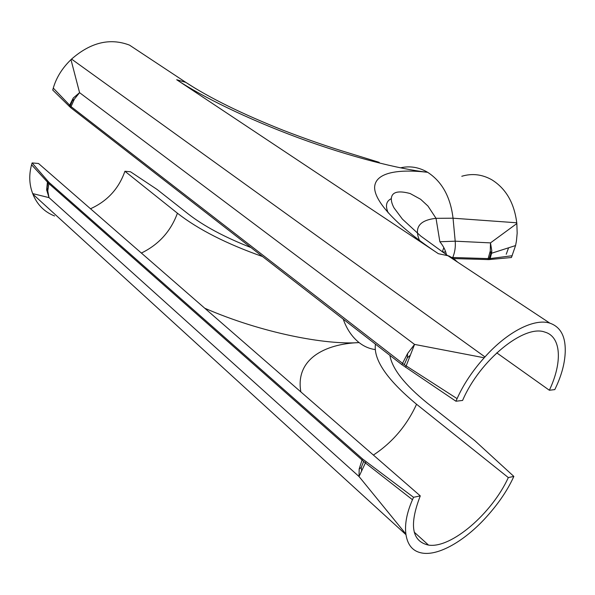 <?xml version="1.0" encoding="UTF-8"?>
<svg xmlns="http://www.w3.org/2000/svg" width="595" height="595" viewBox="0 0 595 595"><rect width="100%" height="100%" fill="white"/><g stroke="black" fill="none" stroke-linecap="round" stroke-linejoin="round"><path stroke-width="0.89" d="M461.787 176.269C472.088 173.182 482.084 174.342 491.775 179.757C505.891 188.533 514.214 202.873 516.757 222.783L516.839 223.549L490.488 242.886L491.79 250.8L491.596 253.239L490.139 258.572L489.313 258.617L488.882 259.606L453.621 258.572M69.124 106.297L73.252 98.011L79.574 92.664L74.368 99.142L71.043 106.609L53.282 88.097L52.732 90.053L70.731 107.695L401.878 364.661L455.941 401.231L462.598 400.442C479.778 360.116 524.292 324.156 544.827 332.092C561.442 336.681 562.528 362.586 549.356 390.246L496.751 352.85M53.282 88.097C56.317 77.618 62.215 68.127 70.976 59.641L71.549 59.091L484.97 356.926C507.676 331.467 534.578 318.109 549.869 323.159C560.371 326.826 565.495 336.101 565.25 350.99L565.235 351.727C564.878 362.92 561.769 374.761 555.894 387.263L554.793 389.606L549.356 390.246M140.903 52.665L129.494 45.123C110.008 37.708 90.693 42.364 71.549 59.091M455.941 401.231L457.086 398.628C463.341 384.623 472.378 371.005 484.196 357.781L484.97 356.926M443.863 247.624L442.278 251.893L445.662 252.02M506.241 254.236L508.584 247.795M70.731 107.695L71.043 106.609L404.258 364.646L457.086 398.628M488.882 259.606L511.432 257.516L515.567 245.564L516.438 241.027L517.167 233.188L516.839 223.549M401.878 364.661L407.62 353.475L414.559 344.408L405.604 367.346M73.252 98.011L72.307 100.86L74.368 99.142M70.173 105.917L72.307 100.86M487.699 259.606L488.138 258.594L489.313 258.617L491.596 253.239L515.567 245.564M410.386 355.2L407.322 357.781L404.258 364.646M407.62 353.475L407.322 357.781M451.932 257.464L488.138 258.594L490.295 250.949L490.488 242.886L455.197 241.183L439.861 241.756L436.031 218.328L453.04 218.201C450.46 196.893 441.996 181.594 427.641 172.297C399.662 169.188 351.221 157.229 299.025 138.04C246.843 118.829 200.924 96.011 176.685 79.723L185.789 82.355L196.008 88.804M491.79 250.8L489.187 258.617M490.295 250.949L490.734 253.515M373.392 455.063C392.447 442.449 406.831 425.514 416.552 404.258L508.323 477.577C492.095 513.217 451.293 548.672 428.534 545.102C411.755 541.413 409.003 525.006 420.278 495.888L38.526 163.499L32.108 162.926L31.58 164.793C28.835 174.811 29.207 184.413 32.688 193.598L32.918 194.193C37.173 204.695 44.402 211.954 54.599 215.985M90.507 208.756C107.375 201.125 118.836 188.63 124.913 171.263L177.422 213.218C170.758 231.336 158.739 244.612 141.372 253.054M508.323 477.577L513.857 476.424L512.816 478.633C507.215 490.414 499.339 502.143 489.187 513.827L488.517 514.593C467.462 538.936 440.471 555.477 423.164 553.216C413.48 551.952 407.746 545.771 405.983 534.674L32.918 194.193M420.278 495.888L413.54 497.294L412.469 499.726C406.802 512.778 404.615 524.217 405.894 534.035L405.983 534.674M416.552 404.258C386.995 379.714 373.296 359.678 375.445 344.141M513.857 476.424L474.825 440.672L427.232 403.023C404.555 384.623 392.112 368.736 389.904 355.364M262.551 256.542C226.613 243.891 198.239 229.454 177.422 213.218M124.913 171.263L130.498 171.769L157.065 189.448L188.094 213.858C203.639 225.981 224.598 237.212 250.971 247.557M413.54 497.294L362.414 458.842L49.065 182.457L32.108 162.926M49.065 182.457L47.764 190.854L49.021 197.629L359.023 476.521L365.404 462.947L48.768 183.498L31.58 164.793M32.688 193.598L49.021 197.629L46.641 189.879L47.541 180.932M405.894 534.035L359.023 476.521L359.179 468.972L362.414 458.842M361.619 471.188L361.262 467.484L359.179 468.972M363.582 461.556L361.262 467.484M46.641 189.879L47.95 182.71M47.764 190.854L47.117 187.827M452.758 257.486C454.885 252.347 455.696 246.91 455.197 241.183L453.04 218.201L516.757 222.783M484.196 357.781L414.559 344.408L79.574 92.664L70.976 59.641M457.562 262.112L453.613 258.572L448.95 255.947L438.374 253.693L176.685 79.723M438.374 253.693C398.561 227.335 373.69 201.467 374.649 186.756C375.802 172.111 399.312 168.958 427.641 172.297C418.917 167.18 409.851 165.693 400.457 167.835M419.497 240.432C413.979 227.528 419.49 220.157 436.031 218.328L427.961 206.049L420.62 199.273L410.178 193.546C399.044 190.541 392.826 191.746 391.525 197.176C390.885 200.024 391.726 203.602 394.024 207.893L402.384 219.094L420.717 236.037L447.247 255.285L549.869 323.159M489.715 259.554L490.139 258.572L512.221 255.716M300.862 391.912C295.083 359.35 324.52 343.851 359.09 342.586C364.088 346.498 369.502 348.819 375.319 349.57M204.747 308.232C261.897 333.096 326.238 345.122 359.09 342.586C352.002 336.889 346.721 329.08 343.248 319.165M412.469 499.726L365.404 462.947L365.932 461.69M388.171 212.839C385.151 205.848 386.185 201.125 391.287 198.671M129.494 45.123L185.789 82.355C209.574 97.937 242.106 113.928 283.369 130.342C306.41 139.237 328.321 146.816 349.094 153.086L379.186 162.338M446.488 255.032C445.64 250.547 443.439 246.122 439.861 241.756M414.232 532.161L428.534 545.102"/></g></svg>
